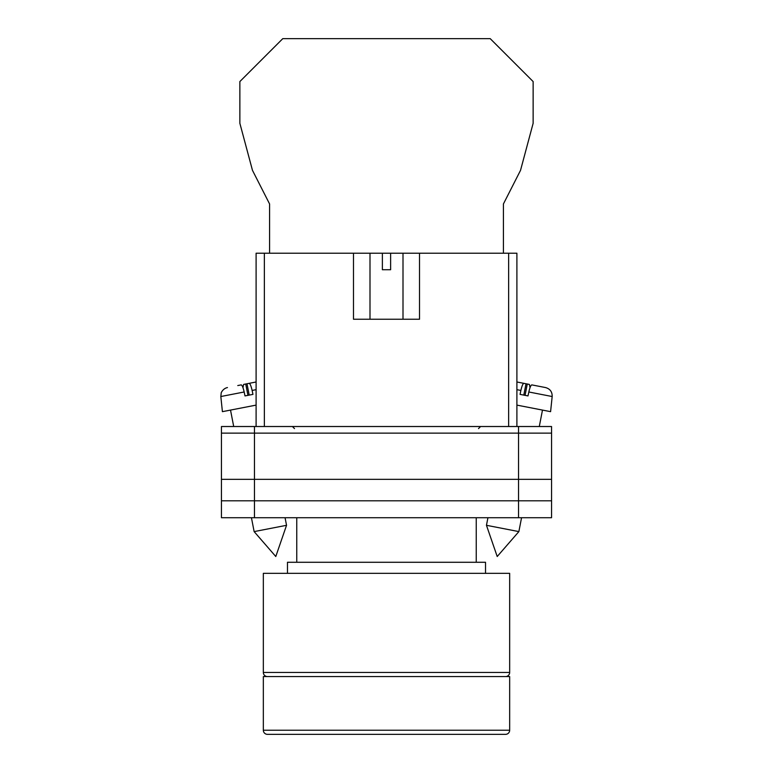 <?xml version="1.0" encoding="UTF-8"?>
<svg xmlns="http://www.w3.org/2000/svg" width="773" height="773" viewBox="0 0 773 773"><rect width="100%" height="100%" fill="white"/><g stroke="black" fill="none" stroke-linecap="round" stroke-linejoin="round"><path stroke-width="1.16" d="M221.445 433.131L221.445 517.717L221.445 426.522L254.462 426.522L254.462 517.717L551.555 517.717L551.555 433.131L221.445 433.131L221.445 517.717L254.462 517.717M551.555 433.131L551.555 426.522L254.462 426.522M518.538 426.522L518.538 500.798L221.445 500.798L221.445 517.717M518.538 517.717L518.538 500.798L551.555 500.798M221.445 479.347L551.555 479.347M486.459 525.302L497.213 556.512L518.867 531.602L486.459 525.302L487.937 517.717M516.895 405.11L550.589 411.661L552.173 396.53L528.829 391.988C529.882 387.428 530.896 385.06 531.843 384.896L545.545 387.563C550.067 388.838 552.28 391.834 552.173 396.53M528.829 391.988L527.998 395.921L523.959 395.138L520.045 394.375L520.876 390.442L516.895 389.669M523.804 395.109L526.007 383.766L523.891 383.35C522.935 383.514 521.93 385.882 520.876 390.442M530.027 387.669L529.379 384.423L521.988 382.983M516.895 381.988L523.891 383.35M525.07 395.351L527.273 384.007M286.541 525.302L275.787 556.512L254.133 531.602L286.541 525.302L285.063 517.717M256.105 405.11L222.411 411.661L220.827 396.53L244.171 391.988C243.118 387.428 242.104 385.06 241.157 384.896L237.775 385.553M244.171 391.988L245.002 395.921L249.041 395.138L252.955 394.375L252.124 390.442L256.105 389.669M249.196 395.109L246.993 383.766L249.109 383.35C250.066 383.514 251.07 385.882 252.124 390.442M242.973 387.669L243.621 384.423L256.105 381.988L249.109 383.35M247.93 395.351L245.727 384.007M503.426 253.215L503.426 203.946L520.529 170.34L533.138 123.293L533.138 81.561L490.217 38.65L282.783 38.65L239.862 81.561L239.862 123.293L252.471 170.34L269.574 203.946L269.574 253.215M505.542 676.578A4.126 4.126 0 0 0 509.668 672.452L509.668 573.344L263.332 573.344L263.332 672.452L509.668 672.452M267.458 676.578A4.126 4.126 0 0 1 263.332 672.452M485.531 573.344L485.531 562.28L287.469 562.28L287.469 573.344M476.245 562.28L476.245 517.717M296.755 562.28L296.755 517.717M491.725 734.35L281.275 734.35M263.332 730.224A4.126 4.126 0 0 0 267.458 734.35L505.542 734.35A4.126 4.126 0 0 0 509.668 730.224L509.668 676.578L263.332 676.578L263.332 730.224L509.668 730.224M353.493 253.215L382.374 253.215L382.374 269.729L390.626 269.729L390.626 253.215L419.507 253.215L419.507 319.239L353.493 319.239L353.493 253.215L264.356 253.215L264.356 426.522M508.644 426.522L508.644 253.215L419.507 253.215M256.105 426.522L256.105 253.215L264.356 253.215M382.374 253.215L390.626 253.215M508.644 253.215L516.895 253.215L516.895 426.522M478.516 428.59L480.584 426.522M294.484 428.59L292.416 426.522M518.867 531.602L521.562 517.717M539.293 426.522L542.482 410.086M254.133 531.602L251.438 517.717M233.707 426.522L230.518 410.086M220.827 396.53L221.213 393.022C220.836 393.409 222.692 388.539 227.455 387.563M403.004 253.215L403.004 319.239M369.996 253.215L369.996 319.239"/></g></svg>
